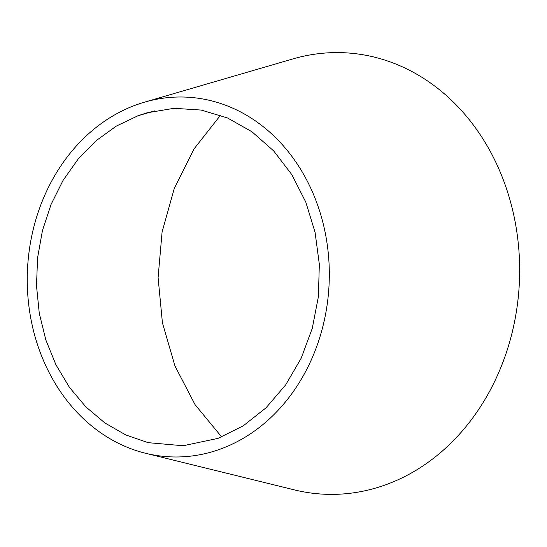 <?xml version="1.0" encoding="UTF-8"?>
<svg xmlns="http://www.w3.org/2000/svg" width="547" height="547" viewBox="0 0 547 547"><rect width="100%" height="100%" fill="white"/><g stroke="black" fill="none" stroke-linecap="round" stroke-linejoin="round"><path stroke-width="0.82" d="M137.974 115.752L116.251 126.138L96.067 140.729L78.248 158.917L63.028 180.455L51.042 204.462L42.44 230.615L37.572 257.849L36.505 285.78L39.275 313.294L45.852 339.995L55.965 364.822L69.483 387.413L85.858 406.886L104.839 422.92L125.714 434.92L148.121 442.66L183.197 445.75L218.048 438.366L243.312 425.785L266.047 407.809L285.664 384.897L301.206 358.169L312.282 328.323L318.388 296.672L319.332 264.297L315.072 232.318L305.8 202.137L291.763 174.541L273.637 150.863L251.88 131.711L227.47 117.961L201.221 110.056L174.049 108.306L146.924 112.826L137.974 115.752L154.452 110.932M220.516 115.232L194.041 148.9L174.308 188.346L162.09 232.017L158.09 277.602L162.432 322.874L174.965 365.991L195.033 404.602L221.679 436.964M146.322 453.456L293.548 489.681A220.961 185.289 -87.6 0 0 370.811 489.387A220.961 185.289 -87.6 0 0 516.019 226.745A220.961 185.289 -87.6 0 0 297.773 57.585A220.961 185.289 -87.6 0 0 292.084 59.158L145.153 101.981A180.045 150.979 -87.6 0 0 135.724 105.058A180.045 150.979 -87.6 0 0 27.35 286.177A180.045 150.979 -87.6 0 0 146.322 453.456A180.045 150.979 -87.6 0 0 220.844 448.916A180.045 150.979 -87.6 0 0 324.494 229.282A180.045 150.979 -87.6 0 0 145.16 101.981"/></g></svg>
